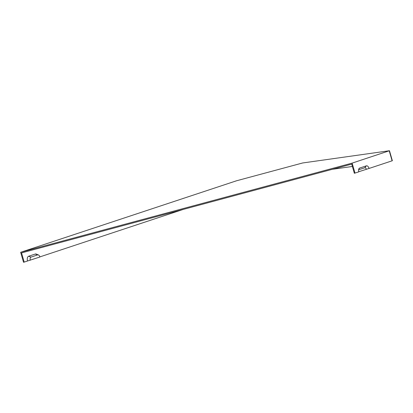 <?xml version="1.0" encoding="UTF-8"?>
<svg xmlns="http://www.w3.org/2000/svg" width="413" height="413" viewBox="0 0 413 413"><rect width="100%" height="100%" fill="white"/><g stroke="black" fill="none" stroke-linecap="round" stroke-linejoin="round"><path stroke-width="0.62" d="M38.383 254.929L36.359 254.103A4.156 2.349 74.9 0 0 35.306 254.041L28.616 256.256A4.156 2.349 74.9 0 0 27.542 260.99L39.906 257.015A2.715 1.533 74.9 0 0 38.383 254.929A2.715 1.533 74.9 0 0 37.697 254.888L31.006 257.103A2.715 1.533 74.9 0 0 30.299 260.2M39.87 256.901L183.212 209.422M358.773 171.731L369.062 168.447A3.325 1.879 -105.1 0 0 366.357 165.845L359.666 168.06A3.325 1.879 -105.1 0 0 359.078 168.494A3.325 1.879 -105.1 0 0 358.804 171.844L354.349 173.279L351.7 164.095L21.543 252.911L24.197 262.095L27.542 260.99M24.197 262.095L23.531 262.276L20.65 252.291L236.515 180.786L302.657 162.97L389.469 150.724L352.129 163.114L355.015 173.099M332.408 169.284L352.382 166.465M369.062 168.447L392.107 160.812L389.227 150.828M358.608 169.8L364.767 167.761A1.884 1.063 -105.1 0 1 366.3 169.237M392.097 160.781L392.35 160.709L389.469 150.724M352.129 163.114L20.65 252.291M35.306 254.041L37.697 254.888M28.616 256.256L31.006 257.103M359.666 168.06L358.737 169.18M366.357 165.845L364.767 167.761"/></g></svg>
